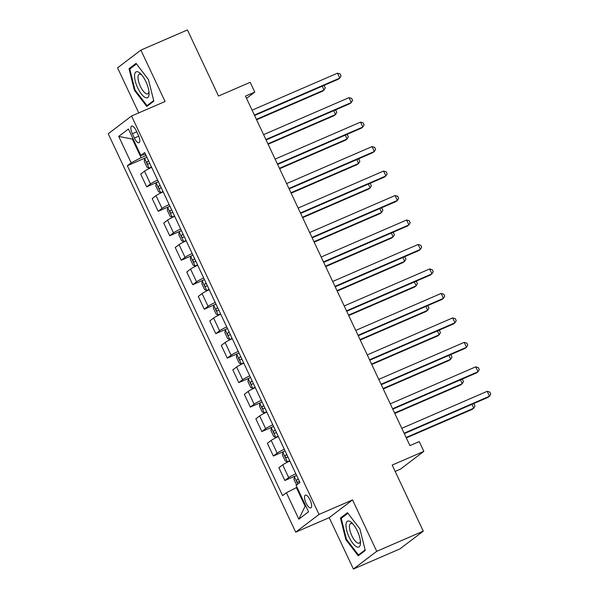 <?xml version="1.0" encoding="UTF-8"?>
<svg xmlns="http://www.w3.org/2000/svg" width="599" height="599" viewBox="0 0 599 599"><rect width="100%" height="100%" fill="white"/><g stroke="black" fill="none" stroke-linecap="round" stroke-linejoin="round"><path stroke-width="0.9" d="M310.087 499.97A6.948 2.471 -113.4 0 0 305.31 495.133A6.948 2.471 -113.4 0 0 306.052 503.04A6.948 2.471 -113.4 0 0 310.836 507.885A6.948 2.471 -113.4 0 0 310.087 499.97M395.168 471.413L400.506 469.107L423.837 451.369L419.233 441.583L409.926 445.611L245.478 96.14L254.785 92.104L250.18 82.318L218.523 96.027L187.435 29.95L140.885 50.106L117.554 67.844L138.751 112.904M353.403 569.05L399.945 548.894L423.283 531.156L376.734 551.312L352.549 499.918L319.035 514.436L295.704 532.174L329.218 517.656L353.403 569.05L376.734 551.312M319.035 514.436L131.555 116.019L108.224 133.757L295.704 532.174M132.364 133.742L134.386 138.055A6.731 2.396 -113.4 0 0 139.02 142.742A6.731 2.396 -113.4 0 0 138.302 135.082L136.273 130.777A6.731 2.396 -113.4 0 0 131.645 126.082A6.731 2.396 -113.4 0 0 132.364 133.742L136.774 131.832M132.956 138.654L132.372 139.095L141.124 157.694L131.151 162.838L127.34 165.736L282.578 495.635L286.389 492.73L296.363 487.593L305.116 506.192L305.7 505.743M131.151 162.838L118.714 136.407L128.426 129.025L140.87 155.455L145.467 154.235M286.389 492.73L298.826 519.161L308.537 511.786L296.101 485.355L299.919 482.45L144.681 152.558L140.87 155.455M423.837 451.369L392.188 465.079L423.283 531.156M131.555 116.019L165.069 101.501L140.885 50.106M246.533 98.378L254.785 92.104M133.03 138.811L132.372 139.095L118.714 136.407M146.089 155.545L141.124 157.694M297.022 487.301L296.363 487.593M127.34 165.736L145.916 157.694M151.637 167.338A8.685 0.704 154.8 0 0 144.501 171.202L140.69 174.099L146.673 186.828L157.432 182.163M295.816 473.742A8.685 0.704 154.8 0 0 288.681 477.598L284.869 480.503L295.629 475.838M284.869 480.503L278.879 467.774L282.698 464.876A8.685 0.704 154.8 0 1 289.834 461.013M284.3 449.265A8.685 0.704 154.8 0 0 277.165 453.129L273.354 456.026L284.113 451.369M273.354 456.026L267.364 443.297L271.182 440.4A8.685 0.704 154.8 0 1 278.31 436.544M272.785 424.796A8.685 0.704 154.8 0 0 265.649 428.652L261.838 431.557L272.59 426.892M261.838 431.557L255.848 418.828L259.659 415.931A8.685 0.704 154.8 0 1 266.795 412.067M261.269 400.319A8.685 0.704 154.8 0 0 254.133 404.183L250.322 407.08L261.074 402.423M250.322 407.08L244.332 394.352L248.143 391.454A8.685 0.704 154.8 0 1 255.279 387.598M249.753 375.85A8.685 0.704 154.8 0 0 242.617 379.706L238.806 382.611L249.558 377.947M238.806 382.611L232.816 369.882L236.627 366.985A8.685 0.704 154.8 0 1 243.763 363.121M238.237 351.373A8.685 0.704 154.8 0 0 231.102 355.237L227.291 358.135L238.043 353.477M227.291 358.135L221.301 345.406L225.112 342.508A8.685 0.704 154.8 0 1 232.247 338.652M226.722 326.904A8.685 0.704 154.8 0 0 219.586 330.76L215.775 333.665L226.527 329.001M215.775 333.665L209.785 320.937L213.596 318.039A8.685 0.704 154.8 0 1 220.732 314.176M215.206 302.428A8.685 0.704 154.8 0 0 208.07 306.291L204.252 309.189L215.011 304.532M204.252 309.189L198.269 296.46L202.08 293.562A8.685 0.704 154.8 0 1 209.216 289.706M203.69 277.958A8.685 0.704 154.8 0 0 196.554 281.815L192.736 284.72L203.495 280.055M192.736 284.72L186.753 271.991L190.564 269.093A8.685 0.704 154.8 0 1 197.7 265.23M192.174 253.482A8.685 0.704 154.8 0 0 185.039 257.345L181.22 260.243L191.98 255.586M181.22 260.243L175.237 247.514L179.049 244.617A8.685 0.704 154.8 0 1 186.184 240.761M180.658 229.013A8.685 0.704 154.8 0 0 173.523 232.869L169.704 235.774L180.464 231.109M169.704 235.774L163.722 223.045L167.533 220.147A8.685 0.704 154.8 0 1 174.668 216.284M169.143 204.536A8.685 0.704 154.8 0 0 162.007 208.4L158.188 211.297L168.948 206.64M158.188 211.297L152.206 198.569L156.017 195.671A8.685 0.704 154.8 0 1 163.153 191.815M157.627 180.067A8.685 0.704 154.8 0 0 150.491 183.923L146.673 186.828M298.826 519.161L305.116 506.192M134.401 90.262L146.8 106.48L153.831 101.141L148.455 79.577L136.048 63.352L129.025 68.698L134.401 90.262L135.03 89.985M352.549 499.918L329.218 517.656M365.263 550.466L359.887 528.902L347.48 512.677L340.457 518.015L345.833 539.579L358.239 555.805L365.263 550.466M131.832 67.477L129.025 68.698M346.462 539.31L345.833 539.579M343.264 516.802L340.457 518.015M254.582 115.495L338.24 79.263L339.813 78.057L254.38 115.06M337.514 73.168L340.15 73.947L341.071 75.901L339.813 78.057L337.514 73.168L252.074 110.171M146.86 157.185A5.75 0.472 -25.2 0 0 144.636 158.488L144.292 161.408L147.055 167.278L149.241 168.274A5.75 0.472 -25.2 0 1 151.465 166.971M149.241 168.274L151.599 167.256M256.597 119.77L322.472 91.243L324.044 90.045L322.232 86.189M148.612 160.899A5.75 0.472 154.8 0 0 147.084 161.752C146.665 163.033 147.032 163.819 148.193 164.096A5.75 0.472 -25.2 0 1 149.713 163.25M256.394 119.343L324.044 90.045L325.302 87.888L324.381 85.927L323.46 85.657M266.098 139.964L349.756 103.732L351.328 102.534L265.896 139.537M349.03 97.637L351.665 98.416L352.586 100.377L351.328 102.534L349.03 97.637L263.59 134.64M277.614 164.433L361.272 128.208L362.844 127.003L277.412 164.006M360.546 122.114L363.181 122.892L364.102 124.847L362.844 127.003L360.546 122.114L275.106 159.117M289.13 188.91L372.788 152.678L374.36 151.48L288.928 188.483M372.061 146.583L374.697 147.361L375.618 149.323L374.36 151.48L372.061 146.583L286.622 183.586M158.376 181.654A5.75 0.472 -25.2 0 0 156.152 182.965L155.807 185.877L158.57 191.755L160.757 192.751A5.75 0.472 -25.2 0 1 162.98 191.44M160.757 192.751L163.115 191.732M268.112 144.247L333.987 115.719L335.567 114.514L333.748 110.665M160.128 185.376A5.75 0.472 154.8 0 0 158.6 186.222C158.181 187.509 158.548 188.288 159.708 188.573A5.75 0.472 -25.2 0 1 161.228 187.727M267.91 143.82L335.567 114.514L336.818 112.357L335.897 110.403L334.983 110.134M169.891 206.131A5.75 0.472 -25.2 0 0 167.668 207.434L167.323 210.354L170.086 216.224L172.272 217.22A5.75 0.472 -25.2 0 1 174.496 215.917M172.272 217.22L174.631 216.202M279.628 168.716L345.503 140.188L347.083 138.99L345.264 135.134M171.643 209.845A5.75 0.472 154.8 0 0 170.116 210.698C169.697 211.979 170.064 212.765 171.224 213.042A5.75 0.472 -25.2 0 1 172.744 212.196M279.426 168.289L347.083 138.99L348.333 136.834L347.413 134.872L346.499 134.603M181.407 230.6A5.75 0.472 -25.2 0 0 179.183 231.91L178.839 234.823L181.602 240.701L183.788 241.697A5.75 0.472 -25.2 0 1 186.012 240.386M183.788 241.697L186.147 240.678M291.144 193.192L357.019 164.658L358.599 163.46L356.779 159.611M183.159 234.321A5.75 0.472 154.8 0 0 181.632 235.167C181.212 236.448 181.579 237.234 182.74 237.518A5.75 0.472 -25.2 0 1 184.26 236.672M290.942 192.766L358.599 163.46L359.849 161.303L358.928 159.349L358.015 159.079M300.646 213.379L384.303 177.154L385.876 175.949L300.443 212.952M383.577 171.059L386.213 171.838L387.134 173.792L385.876 175.949L383.577 171.059L298.137 208.063M192.923 255.077A5.75 0.472 -25.2 0 0 190.699 256.379L190.355 259.3L193.118 265.17L195.304 266.166A5.75 0.472 -25.2 0 1 197.528 264.863M195.304 266.166L197.663 265.147M302.66 217.662L368.535 189.134L370.115 187.936L368.295 184.08M194.675 258.79A5.75 0.472 154.8 0 0 193.148 259.644C192.728 260.924 193.095 261.711 194.256 261.988A5.75 0.472 -25.2 0 1 195.776 261.142M302.458 217.235L370.115 187.936L371.365 185.78L370.444 183.818L369.531 183.549M149.031 94.223A14.114 5.017 -113.4 0 0 149.054 93.182A14.114 5.017 -113.4 0 0 140.615 73.707A14.114 5.017 -113.4 0 0 134.565 75.294A14.114 5.017 -113.4 0 0 141.244 93.818A14.114 5.017 -113.4 0 0 149.031 94.223M141.693 74.868A10.685 3.804 -113.4 0 0 139.245 74.216A10.685 3.804 -113.4 0 0 138.017 76.859A10.685 3.804 -113.4 0 0 141.446 88.412A10.685 3.804 -113.4 0 0 147.743 93.826A10.685 3.804 -113.4 0 0 148.934 91.602M153.688 100.572L147.01 105.649L134.992 89.932L129.781 69.042L136.49 63.936M149.076 104.758L147.01 105.649M349.135 537.198A14.114 5.017 -113.4 0 0 356.719 546.842A14.114 5.017 -113.4 0 0 360.486 542.499A14.114 5.017 -113.4 0 0 357.333 530.961A14.114 5.017 -113.4 0 0 352.047 523.024A14.114 5.017 -113.4 0 0 346.147 523.429A14.114 5.017 -113.4 0 0 349.135 537.198M353.125 524.192A10.685 3.804 -113.4 0 0 350.685 523.541A10.685 3.804 -113.4 0 0 351.823 535.701A10.685 3.804 -113.4 0 0 359.175 543.151A10.685 3.804 -113.4 0 0 360.373 540.919M365.12 549.897L358.442 554.974L346.424 539.257L341.213 518.36L347.929 513.261M360.508 554.075L358.442 554.974M312.161 237.855L395.819 201.623L397.392 200.425L311.959 237.429M395.093 195.529L397.729 196.307L398.649 198.269L397.392 200.425L395.093 195.529L309.661 232.532M323.677 262.325L407.335 226.1L408.907 224.895L323.475 261.898M406.609 220.005L409.244 220.784L410.165 222.738L408.907 224.895L406.609 220.005L321.176 257.008M335.193 286.801L418.851 250.569L420.423 249.371L334.991 286.374M418.124 244.474L420.76 245.253L421.681 247.215L420.423 249.371L418.124 244.474L332.692 281.478M346.709 311.27L430.367 275.046L431.939 273.84L346.507 310.844M429.64 268.951L432.276 269.73L433.197 271.684L431.939 273.84L429.64 268.951L344.208 305.954M358.224 335.747L441.882 299.515L443.462 298.317L358.022 335.32M441.156 293.42L443.792 294.199L444.713 296.161L443.462 298.317L441.156 293.42L355.724 330.423M204.439 279.546A5.75 0.472 -25.2 0 0 202.215 280.856L201.87 283.769L204.641 289.646L206.82 290.642A5.75 0.472 -25.2 0 1 209.044 289.332M206.82 290.642L209.178 289.624M314.176 242.138L380.051 213.603L381.63 212.405L379.811 208.557M206.191 283.267A5.75 0.472 154.8 0 0 204.671 284.113C204.244 285.394 204.611 286.18 205.771 286.464A5.75 0.472 -25.2 0 1 207.291 285.618M313.973 241.711L381.63 212.405L382.881 210.249L381.96 208.295L381.046 208.025M215.954 304.022A5.75 0.472 -25.2 0 0 213.731 305.325L213.386 308.245L216.157 314.116L218.336 315.111A5.75 0.472 -25.2 0 1 220.559 313.809M218.336 315.111L220.694 314.093M325.691 266.607L391.566 238.08L393.146 236.882L391.327 233.026M217.707 307.736A5.75 0.472 154.8 0 0 216.187 308.59C215.76 309.87 216.127 310.656 217.287 310.933A5.75 0.472 -25.2 0 1 218.807 310.087M325.489 266.181L393.146 236.882L394.404 234.726L393.476 232.764L392.562 232.494M227.47 328.492A5.75 0.472 -25.2 0 0 225.246 329.802L224.902 332.715L227.672 338.592L229.851 339.588A5.75 0.472 -25.2 0 1 232.075 338.278M229.851 339.588L232.21 338.57M337.207 291.084L403.082 262.549L404.662 261.351L402.85 257.503M229.222 332.213A5.75 0.472 154.8 0 0 227.702 333.059C227.276 334.339 227.642 335.126 228.803 335.41A5.75 0.472 -25.2 0 1 230.323 334.564M337.005 290.657L404.662 261.351L405.92 259.195L404.999 257.241L404.078 256.971M238.986 352.968A5.75 0.472 -25.2 0 0 236.762 354.271L236.425 357.191L239.188 363.061L241.367 364.057A5.75 0.472 -25.2 0 1 243.591 362.754M241.367 364.057L243.726 363.039M348.723 315.553L414.598 287.026L416.178 285.828L414.366 281.972M240.738 356.682A5.75 0.472 154.8 0 0 239.218 357.536C238.791 358.816 239.158 359.602 240.319 359.879A5.75 0.472 -25.2 0 1 241.839 359.033M348.521 315.126L416.178 285.828L417.436 283.671L416.515 281.71L415.594 281.44M250.502 377.437A5.75 0.472 -25.2 0 0 248.278 378.748L247.941 381.66L250.704 387.538L252.883 388.534A5.75 0.472 -25.2 0 1 255.107 387.224M252.883 388.534L255.241 387.516M360.239 340.03L426.114 311.495L427.693 310.297L425.882 306.448M252.254 381.159A5.75 0.472 154.8 0 0 250.734 382.005C250.307 383.285 250.674 384.071 251.835 384.356A5.75 0.472 -25.2 0 1 253.362 383.51M360.036 339.603L427.693 310.297L428.951 308.141L428.03 306.186L427.109 305.917M369.74 360.216L453.398 323.992L454.978 322.786L369.538 359.789M452.672 317.897L455.307 318.675L456.228 320.63L454.978 322.786L452.672 317.897L367.239 354.9M262.018 401.914A5.75 0.472 -25.2 0 0 259.794 403.217L259.457 406.137L262.22 412.007L264.399 413.003A5.75 0.472 -25.2 0 1 266.622 411.7M264.399 413.003L266.757 411.985M371.754 364.499L437.629 335.972L439.209 334.774L437.397 330.918M263.77 405.628A5.75 0.472 154.8 0 0 262.25 406.481C261.823 407.762 262.19 408.548 263.35 408.825A5.75 0.472 -25.2 0 1 264.878 407.979M371.552 364.072L439.209 334.774L440.467 332.617L439.546 330.655L438.625 330.386M381.256 384.693L464.914 348.461L466.494 347.263L381.054 384.266M464.188 342.366L466.823 343.145L467.744 345.106L466.494 347.263L464.188 342.366L378.755 379.369M273.533 426.383A5.75 0.472 -25.2 0 0 271.31 427.693L270.973 430.606L273.736 436.484L275.914 437.48A5.75 0.472 -25.2 0 1 278.138 436.169M275.914 437.48L278.273 436.461M383.27 388.976L449.145 360.441L450.725 359.243L448.913 355.394M275.285 430.104A5.75 0.472 154.8 0 0 273.765 430.951C273.339 432.231 273.706 433.017 274.866 433.302A5.75 0.472 -25.2 0 1 276.394 432.456M383.068 388.549L450.725 359.243L451.983 357.086L451.062 355.132L450.141 354.863M392.772 409.162L476.43 372.937L478.009 371.732L392.57 408.735M475.703 366.843L478.339 367.621L479.26 369.576L478.009 371.732L475.703 366.843L390.271 403.846M285.049 450.86A5.75 0.472 -25.2 0 0 282.825 452.163L282.488 455.083L285.251 460.953L287.43 461.949A5.75 0.472 -25.2 0 1 289.654 460.646M287.43 461.949L289.789 460.931M394.786 413.445L460.661 384.917L462.241 383.719L460.429 379.863M286.801 454.574A5.75 0.472 154.8 0 0 285.281 455.427C284.854 456.708 285.229 457.494 286.382 457.771A5.75 0.472 -25.2 0 1 287.909 456.925M394.591 413.018L462.241 383.719L463.499 381.563L462.578 379.601L461.657 379.332M404.288 433.639L487.945 397.407L489.525 396.209L404.085 433.212M487.219 391.312L489.855 392.09L490.776 394.052L489.525 396.209L487.219 391.312L401.787 428.315M296.565 485.003L294.004 479.552L294.341 476.639A5.75 0.472 -25.2 0 1 296.565 475.329M406.302 437.921L472.177 409.387L473.757 408.189L471.945 404.34M298.317 479.05A5.75 0.472 154.8 0 0 296.797 479.896C296.37 481.177 296.745 481.963 297.898 482.247A5.75 0.472 -25.2 0 1 299.425 481.401M406.107 437.495L473.757 408.189L475.014 406.032L474.094 404.078L473.173 403.808M150.491 183.923L144.501 171.202M162.007 208.4L156.017 195.671M173.523 232.869L167.533 220.147M185.039 257.345L179.049 244.617M196.554 281.815L190.564 269.093M208.07 306.291L202.08 293.562M219.586 330.76L213.596 318.039M231.102 355.237L225.112 342.508M242.617 379.706L236.627 366.985M254.133 404.183L248.143 391.454M265.649 428.652L259.659 415.931M277.165 453.129L271.182 440.4M288.681 477.598L282.698 464.876M138.766 136.16L134.386 138.055M144.621 158.563L149.188 168.252M148.679 161.056L147.084 161.752M156.144 183.032L160.704 192.728M160.195 185.533L158.6 186.222M167.66 207.509L172.22 217.197M171.711 210.002L170.116 210.698M179.176 231.978L183.736 241.674M183.234 234.479L181.632 235.167M190.692 256.454L195.252 266.143M194.75 258.948L193.148 259.644M202.207 280.924L206.767 290.62M206.266 283.424L204.671 284.113M213.723 305.4L218.283 315.089M217.781 307.893L216.187 308.59M225.239 329.869L229.799 339.566M229.297 332.37L227.702 333.059M236.755 354.346L241.315 364.035M240.813 356.839L239.218 357.536M248.271 378.815L252.83 388.511M252.329 381.316L250.734 382.005M259.786 403.292L264.346 412.981M263.845 405.785L262.25 406.481M271.302 427.761L275.862 437.457M275.36 430.262L273.765 430.951M282.818 452.238L287.378 461.926M286.876 454.731L285.281 455.427M294.334 476.707L297.793 484.067M298.392 479.207L296.797 479.896"/></g></svg>
